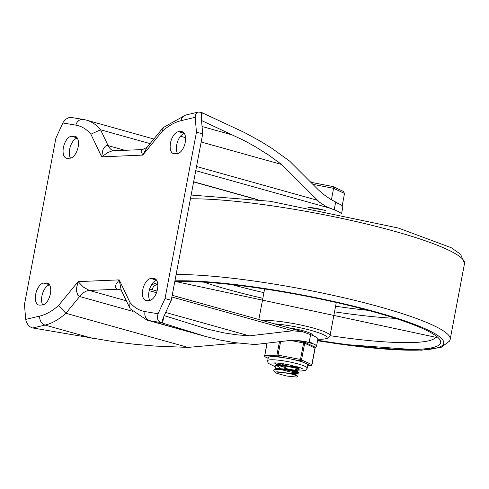 <?xml version="1.0" encoding="UTF-8"?>
<svg xmlns="http://www.w3.org/2000/svg" width="489" height="489" viewBox="0 0 489 489"><rect width="100%" height="100%" fill="white"/><g stroke="black" fill="none" stroke-linecap="round" stroke-linejoin="round"><path stroke-width="0.73" d="M39.615 305.112A11.32 5.813 105.6 0 1 38.649 305.002A11.32 5.813 105.6 0 1 35.862 293.443A11.32 5.813 105.6 0 1 43.778 283.088L46.455 282.972A11.32 5.813 105.6 0 1 47.421 283.082A11.32 5.813 105.6 0 1 50.202 294.641A11.32 5.813 105.6 0 1 42.292 304.995L39.615 305.112M42.732 304.947A11.32 5.813 105.6 0 1 42.696 293.107A11.32 5.813 105.6 0 1 49.566 284.879M67.354 158.308A11.32 5.813 105.6 0 1 66.388 158.198A11.32 5.813 105.6 0 1 63.601 146.645A11.32 5.813 105.6 0 1 71.516 136.29L74.194 136.174A11.32 5.813 105.6 0 1 75.159 136.284A11.32 5.813 105.6 0 1 77.94 147.843A11.32 5.813 105.6 0 1 70.031 158.191L67.354 158.308M70.471 158.149A11.32 5.813 105.6 0 1 70.434 146.309A11.32 5.813 105.6 0 1 77.305 138.081M153.552 278.418A11.32 5.813 105.6 0 1 154.518 278.528A11.32 5.813 105.6 0 1 157.299 290.081A11.32 5.813 105.6 0 1 149.389 300.435L146.712 300.552A11.32 5.813 105.6 0 1 145.746 300.442A11.32 5.813 105.6 0 1 142.959 288.883A11.32 5.813 105.6 0 1 150.875 278.528L153.552 278.418L155.398 278.932M149.836 300.387A11.32 5.813 105.6 0 1 149.793 288.553A11.32 5.813 105.6 0 1 156.663 280.319M181.291 131.614A11.32 5.813 105.6 0 1 182.256 131.724A11.32 5.813 105.6 0 1 185.038 143.283A11.32 5.813 105.6 0 1 177.128 153.638L174.451 153.748A11.32 5.813 105.6 0 1 173.485 153.644A11.32 5.813 105.6 0 1 170.698 142.085A11.32 5.813 105.6 0 1 178.613 131.73L181.291 131.614L183.137 132.134M177.574 153.589A11.32 5.813 105.6 0 1 177.531 141.749A11.32 5.813 105.6 0 1 184.402 133.521M307.942 207.336A12.83 1.815 10.7 0 1 323.425 209.989A12.83 1.815 10.7 0 1 325.735 210.698M124.872 150.312L108.136 145.636L106.743 145.575L105.41 146.162L103.668 148.198L102.763 150.221L101.706 156.847L142.776 155.099L162.391 131.168L163.344 127.513L185.643 115.056A7.549 6.229 76.7 0 0 181.144 120.655L195.184 117.336L195.459 114.732L196.719 112.849L198.289 112.067L201.664 112.397L201.248 117.115L202.691 133.925L171.254 300.301L163.387 317.508L162.073 321.487L161.908 322.813L162.568 323.052L163.778 316.652M161.908 322.813L159.188 321.603L157.886 319.947L157.281 317L158.069 313.755L145.068 311.585A7.549 6.467 -80.5 0 0 149.481 320.643A92.934 47.726 -74.4 0 1 146.908 320.075L130.196 308.779L121.26 290.38L119.2 279.879L78.124 281.627L58.509 305.558A85.392 43.851 105.6 0 1 39.762 316.071L25.721 319.39L26.265 321.774L27.965 324.788L29.786 326.609L31.846 327.807L113.9 341.725L134.726 344.274L155.172 346.084L187.99 347.398L237.391 343.034M62.836 122.965L75.838 125.135A7.549 6.467 99.5 0 1 83.313 119.438L71.021 117.427L68.821 117.69L65.966 119.114L63.209 122.232L55.887 138.167L24.45 304.543L25.721 319.39M201.321 117.953L202.287 112.837L201.664 112.397M341.414 213.925A32.702 4.633 -169.3 0 0 334.195 209.867L325.735 206.321L319.617 202.287L281.67 164.493L268.809 155.184L255.117 146.584L244.402 140.667L201.541 120.538M164.249 315.625L208.069 329.299L224.268 332.93L236.963 334.837L249.298 335.845L292.752 330.778L302.728 331.768L310.619 334.647L309.231 341.988L311.505 342.868A32.702 4.633 -169.3 0 0 309.231 341.988M113.766 150.789L113.503 150.74A25.153 12.916 -74.4 0 1 108.136 145.636L100.557 129.781L90.887 134.212L101.706 156.847L107.653 152.592L111.272 151.187L113.717 150.789L142.599 149.561L141.547 149.897L141.058 151.168L142.776 155.099L147.042 147.336L163.026 127.837M202.287 112.837L244.274 132.415L260.197 141.077L271.658 148.185L289.598 161.052L318.131 189.634L323.052 194.041L330.106 199.029L340.515 204.659A32.702 4.633 10.7 0 1 342.838 206.981L341.524 213.95M129.603 307.844L130.019 302.514L119.2 279.879L116.052 284.195L115.52 286.487L115.783 287.721L117.073 288.987L121.058 290.16M58.509 305.558L65.881 313.278L79.628 296.511L77.83 295.197L76.602 291.432L76.687 287.501L78.124 281.627L83.442 287.135L89.298 290.442L117.727 289.231A25.153 12.916 -74.4 0 1 119.872 289.47L121.284 290.423M315.02 347.453A32.702 4.633 -169.3 0 0 316.487 346.438A32.702 4.633 -169.3 0 0 314.164 344.122L305.05 341.383L294.928 340.246L289.629 340.503L254.928 344.549L234.194 342.587L219.903 340.002L205.404 336.414L162.568 323.052M153.852 139.035L86.467 120.141A92.934 47.726 -74.4 0 1 100.557 129.781L150.092 143.619M281.67 164.493L201.162 141.999M185.539 137.635L180.484 136.223M334.195 209.867L335.582 202.525A32.702 4.633 10.7 0 1 337.856 203.406L337.887 203.235M249.298 335.845L165.685 312.483M310.619 334.647A32.702 4.633 10.7 0 1 317.874 339.097L316.487 346.438M158.069 313.755L165.019 298.559L196.456 132.183L202.691 133.925M195.184 117.336L196.456 132.183M165.019 298.559L171.254 300.301M32.549 328.046L45.061 325.087A92.934 47.726 -74.4 0 0 65.881 313.278L187.99 347.398M312.196 335.197A18.992 2.69 -169.3 0 0 312.373 334.916A18.992 2.69 -169.3 0 0 288.571 327.807M322.233 210.013A18.863 2.671 -169.3 0 0 311.45 207.972M297.257 369.69L295.277 369.519M285.912 367.734L279.158 365.674M276.994 364.733L275.503 363.761L275.179 362.881M296.56 373.358L294.58 373.186M276.303 368.4L274.439 366.683L276.254 365.827L286.413 366.249L296.909 368.358L299.127 369.446L296.658 370.356M299.127 369.446L299.103 368.7L297.08 367.844L286.646 365.729L276.419 365.283L274.531 366.175M280.203 369.397L290.839 372.068L296.664 372.826M295.973 374.586L296.096 373.926L275.631 371.958L275.564 372.306A10.238 1.449 -169.3 0 0 277.153 373.437L286.401 375.986L296.285 377.043A12.39 1.754 -169.3 0 0 297.795 376.506L295.876 374.507L277.721 371.836A10.238 1.449 -169.3 0 0 275.564 372.306L273.852 370.784L273.748 370.35L274.518 369.733L277.972 369.342L283.375 369.641L289.433 370.485L297.868 372.636L298.235 373.272L295.961 374.03M298.437 373.119L298.003 372.123L294.873 371.09L283.602 369.122L278.168 368.81L274.665 369.183L273.742 370.35M284.659 368.339L295.692 370.424M296.664 370.919L296.792 370.259L276.316 368.315M295.111 371.127L296.566 370.833L276.927 368.431L274.659 369.189M283.712 363.792L277.018 364.617L276.945 364.99L275.655 363.895M295.668 367.441L297.263 367.166L277.624 364.763L275.356 365.515M276.982 365.748L279.58 367.38M279.17 363.186L280.27 363.706M282.184 364.446L286.297 365.686M297.715 376.035L288.883 373.229L277.721 371.836M297.795 376.506A12.39 1.754 -169.3 0 0 296.805 375.57M331.414 199.818L333.59 188.32L344.525 193.461L342.196 205.79M310.295 181.78L311.542 181.994L311.462 182.421M312.923 182.703L311.481 182.299M332.777 186.535L333.59 188.32L312.85 184.335M333.095 186.596L343.327 191.407L344.525 193.461M300.564 367.869A15.092 2.139 10.7 0 1 298.149 367.905A15.092 2.139 10.7 0 0 300.564 367.869M275.197 363.37A15.092 2.139 10.7 0 1 274.023 362.85A15.092 2.139 10.7 0 0 275.197 363.37M297.471 367.337A12.58 1.779 -169.3 0 0 298.803 367.245M296.689 370.803L301.181 371.023L305.656 370.265L307.245 368.156L307.825 365.1A20.122 2.848 -169.3 0 0 306.958 364.012A20.122 2.848 -169.3 0 0 303.773 362.514A20.122 2.848 -169.3 0 0 298.761 360.906A20.122 2.848 -169.3 0 0 292.477 359.354L300.222 360.845A1.259 1.094 -64.8 0 0 301.554 359.745L304.678 343.229L315.093 348.174A1.259 1.259 0 0 0 314.396 346.805A1.259 1.094 115.2 0 1 314.959 348.058L311.835 364.574A1.259 1.094 115.2 0 1 310.509 365.68A1.259 1.064 87.6 0 0 310.79 365.711L307.685 365.845M292.477 359.354A20.122 2.848 -169.3 0 0 285.515 358.021A20.122 2.848 -169.3 0 0 273.565 356.707L277.77 356.53L280.625 341.554M268.161 358.254L265.594 357.049A1.259 1.064 -92.4 0 1 264.787 355.534L267.128 343.125M290.503 340.411L304.678 343.229A1.259 1.094 -64.8 0 0 303.816 341.884L300.222 360.845L303.773 362.514M273.565 356.707A20.122 2.848 -169.3 0 0 269.794 356.872A20.122 2.848 -169.3 0 0 268.278 357.63L267.697 360.686L267.911 362.422L268.712 363.547L274.5 366.359M43.778 283.088L49.438 284.671M46.455 282.972L48.301 283.492M71.516 136.29L77.176 137.867M74.194 136.174L76.04 136.688M150.875 278.528L156.535 280.111M178.613 131.73L184.274 133.314M39.762 316.071A7.549 6.229 76.7 0 0 45.061 325.087L92.843 338.437M197.263 333.993L149.481 320.643L161.07 322.575M126.217 300.753L89.298 290.442A25.153 12.916 -74.4 0 0 79.628 296.511L132.421 311.267M303.015 341.004L314.164 344.122M149.188 290.662L156.511 292.709M171.877 297L292.752 330.778M317.41 200.288L196.529 166.517M195.747 170.679L329.617 208.088M257.312 199.543L193.65 181.755M233.4 135.257L202.055 126.498M145.068 311.585A85.392 43.851 105.6 0 1 130.019 302.514M75.838 125.135A85.392 43.851 105.6 0 1 90.887 134.212M162.391 131.168A85.392 43.851 105.6 0 1 181.144 120.655M204.139 282.287A140.856 19.951 -169.3 0 0 227.299 289.317A140.856 19.951 -169.3 0 0 262.85 298.29M334.525 311.835A140.856 19.951 -169.3 0 0 395.026 318.357M232.672 284.806A135.826 19.236 -169.3 0 0 263.913 292.673M335.588 306.212A135.826 19.236 -169.3 0 0 367.545 310.289M435.907 336.909A140.856 19.951 10.7 0 1 330.02 335.686M190.435 198.791A155.239 21.987 10.7 0 1 361.536 222.825A155.239 21.987 10.7 0 1 464.55 263.314L450.124 339.672A155.239 21.987 -169.3 0 0 349.323 299.054A155.239 21.987 -169.3 0 0 176.126 274.525M317.661 340.246A146.517 20.752 -169.3 0 0 417.795 326.456A146.517 20.752 -169.3 0 0 175.637 281.652A146.517 20.752 -169.3 0 0 174.769 281.695M157.782 284.219A146.517 20.752 -169.3 0 0 152.868 289.891M174.921 280.869A149.61 21.186 10.7 0 1 421.39 327.123A149.61 21.186 10.7 0 1 317.575 340.686M151.089 285.539A149.61 21.186 10.7 0 1 157.568 282.764M336.279 302.575L330.014 335.717A36.473 5.165 -169.3 0 0 304.751 325.882A36.473 5.165 -169.3 0 0 264.036 320.521A36.473 5.165 -169.3 0 0 262.77 320.601M274.286 323.816A33.955 4.811 10.7 0 1 318.926 332.85A33.955 4.811 10.7 0 1 317.85 339.238M306.958 364.012L310.509 365.68L307.691 365.796M279.476 341.689L276.957 355.014A1.259 1.064 87.6 0 0 277.77 356.53L285.515 358.021M310.79 365.711A1.259 1.259 0 0 0 311.976 364.69L300.515 359.452L278.058 355.136L264.592 355.589A1.259 1.259 0 0 0 265.289 356.964A1.259 1.094 -64.8 0 0 265.594 357.049L269.794 356.872M314.396 346.805L304.109 341.97A1.259 1.259 0 0 0 303.816 341.872L295.319 340.252M264.726 355.705L266.939 343.15M307.245 368.156A20.122 2.848 -169.3 0 0 298.18 363.969A20.122 2.848 -169.3 0 0 278.235 360.149A20.122 2.848 -169.3 0 0 267.697 360.686M185.643 115.056L198.289 112.067M302.728 331.768L172.201 295.295M157.048 291.059L149.646 288.993M256.157 199.402L193.62 181.926M142.599 149.561L147.042 147.342M146.908 320.075L205.404 336.414M83.313 119.438L86.467 120.141M436.249 337.379L176.914 281.805L174.726 281.915M317.563 340.741L339.415 344.079L421.341 350.197L441.109 347.386L449.568 341.084L450.124 339.672M464.55 263.308L460.552 254.274L451.188 247.691L398.327 228.033L270.203 201.266L191.138 195.05M264.598 289.03L258.84 319.5M317.838 339.293L325.79 338.938L328.804 337.703L330.014 335.717M312.184 335.24L312.306 334.592M274.537 366.151L274.439 366.683M276.322 368.29L276.254 368.657L274.971 367.569M297.44 366.811L297.361 367.245M296.566 370.833L298.406 372.367M297.263 367.166L299.103 368.7M332.936 186.547L310.894 182.311M268.149 358.309L265.289 356.964M303.816 341.872L295.393 340.252M315.093 348.174L311.976 364.69M271.609 363.04L275.839 362.911L288.021 364.549L300.435 367.814L302.746 368.92"/></g></svg>
